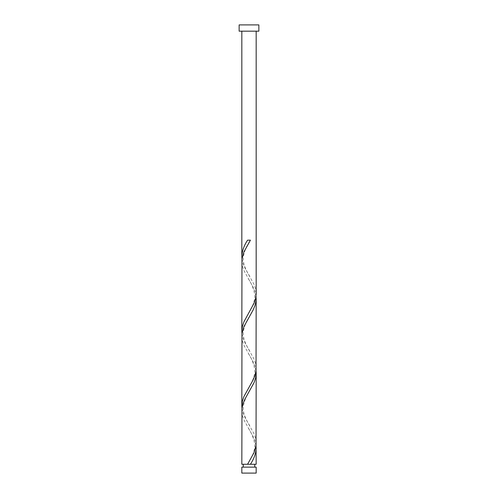<?xml version="1.0" encoding="UTF-8"?>
<svg xmlns="http://www.w3.org/2000/svg" width="498" height="498" viewBox="0 0 498 498"><rect width="100%" height="100%" fill="white"/><g stroke="black" fill="none" stroke-linecap="round" stroke-linejoin="round"><path stroke-width="0.37" stroke-dasharray="2.49 1.87" d="M243.261 467.136L254.739 467.136L243.261 467.136M256.171 31.175L241.829 31.175L256.171 31.175M256.171 464.267L241.829 464.267M256.028 445.592L254.945 440.923L252.959 436.254L243.908 419.914L242.364 415.245L241.829 410.626M241.972 408.242L243.055 412.91L245.041 417.579L254.092 433.92L255.636 438.589L256.171 443.214M256.028 370.892L254.945 366.223L252.959 361.554L243.908 345.214L242.364 340.545L241.829 335.926M241.972 333.542L243.055 338.21L245.041 342.879L254.092 359.22L255.636 363.889L256.171 368.514M256.028 296.192L254.945 291.523L252.959 286.854L243.908 270.514L242.364 265.845L241.829 261.226M241.972 258.842L243.055 263.51L245.041 268.179L254.092 284.52L255.636 289.189L256.171 293.814M239.14 31.175L258.86 31.175M239.14 24.9L258.86 24.9M256.171 467.136L241.829 467.136M241.829 473.1L256.171 473.1M250.426 240.167L247.574 240.167M249.716 276.328C247.344 272.325 242.246 264.463 243.429 256.277C244.605 250.625 246.703 245.651 249.716 241.362M248.284 313.678C250.656 309.675 255.754 301.813 254.571 293.627C253.395 287.975 251.297 283.001 248.284 278.712M249.716 351.028C247.344 347.025 242.246 339.163 243.429 330.977C244.605 325.325 246.703 320.351 249.716 316.062M248.284 388.378C250.656 384.375 255.754 376.513 254.571 368.327C253.395 362.675 251.297 357.701 248.284 353.412M249.716 425.728C247.344 421.725 242.246 413.863 243.429 405.677C244.605 400.025 246.703 395.051 249.716 390.762M248.284 463.078C250.656 459.075 255.754 451.213 254.571 443.027C253.395 437.375 251.297 432.401 248.284 428.112"/><path stroke-width="0.75" d="M256.171 473.1L241.829 473.1L241.829 467.136L256.171 467.136L256.171 473.1M254.739 467.136L254.739 464.267M247.574 464.267L241.829 464.267L241.972 408.242L243.055 403.573L245.041 398.904L254.092 382.564L255.636 377.895L256.171 373.276L256.028 445.592L254.048 452.595L247.574 464.267L249.149 464.267M243.261 467.136L243.261 464.267M258.86 31.175L239.14 31.175L239.14 24.9L258.86 24.9L258.86 31.175M256.171 31.175L256.171 293.857L255.617 298.526L254.048 303.195L243.908 321.87L242.364 326.539L241.829 331.164L241.972 258.842L243.952 251.839L250.426 240.167L247.574 240.167C243.995 245.601 242.084 251.029 241.829 256.464L241.829 31.175M249 464.267L256.171 464.267L256.028 445.592M250.426 464.267C254.005 458.839 255.916 453.404 256.171 447.976M256.171 298.576L256.028 370.892L254.945 375.56L252.959 380.229L243.908 396.57L242.364 401.239L241.829 405.864L241.972 333.542L243.952 326.539L253.009 310.198L254.976 305.529L256.04 300.86L256.028 296.192M241.829 405.864L241.972 408.242M256.171 373.276L256.028 370.892M241.829 331.164L241.972 333.542M241.829 256.464L241.972 258.842"/></g></svg>
